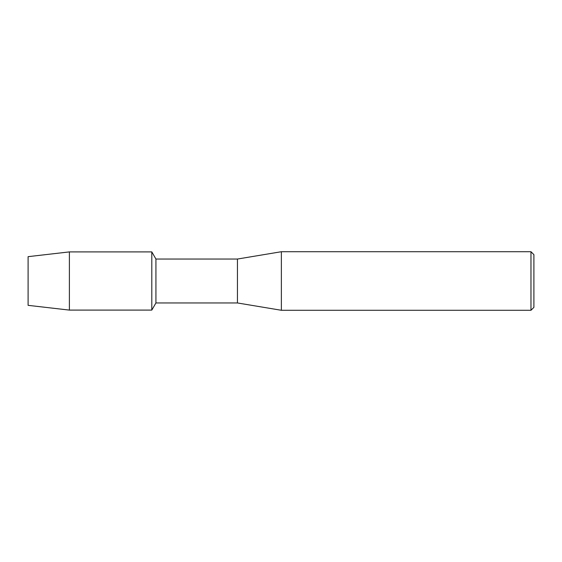 <?xml version="1.0" encoding="UTF-8"?>
<svg xmlns="http://www.w3.org/2000/svg" width="562" height="562" viewBox="0 0 562 562"><rect width="100%" height="100%" fill="white"/><g stroke="black" fill="none" stroke-linecap="round" stroke-linejoin="round"><path stroke-width="0.84" d="M28.1 305.342L28.1 256.658L69.386 251.902L151.803 251.902L155.927 259.04L237.445 259.04L281.365 251.72L530.971 251.72L533.9 254.649L533.9 307.351L530.971 310.28L281.365 310.28L237.445 302.96L155.927 302.96L151.803 310.098L151.803 251.902L151.803 310.098L69.386 310.098L28.1 305.342L28.1 256.658M155.927 302.96L155.927 259.04M237.445 302.96L237.445 259.04M281.365 310.28L281.365 251.72M530.971 310.28L530.971 251.72M69.386 310.098L69.386 251.902"/></g></svg>
